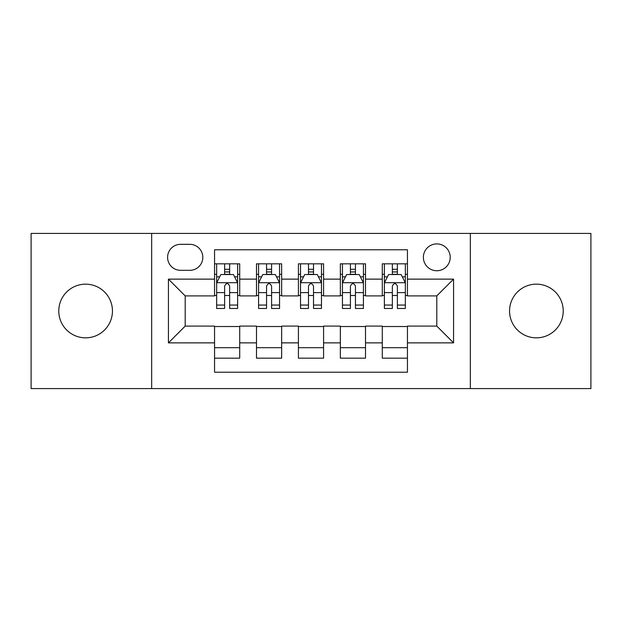 <?xml version="1.0" encoding="UTF-8"?>
<svg xmlns="http://www.w3.org/2000/svg" width="622" height="622" viewBox="0 0 622 622"><rect width="100%" height="100%" fill="white"/><g stroke="black" fill="none" stroke-linecap="round" stroke-linejoin="round"><path stroke-width="0.93" d="M536.389 284.161A26.839 26.839 0 0 0 509.55 311A26.839 26.839 0 0 0 536.389 337.839A26.839 26.839 0 0 0 563.221 311A26.839 26.839 0 0 0 536.389 284.161M85.611 284.161A26.839 26.839 0 0 0 58.779 311A26.839 26.839 0 0 0 85.611 337.839A26.839 26.839 0 0 0 112.45 311A26.839 26.839 0 0 0 85.611 284.161M436.799 243.91A13.42 13.42 0 0 0 423.38 257.329A13.42 13.42 0 0 0 436.799 270.741A13.42 13.42 0 0 0 450.219 257.329A13.42 13.42 0 0 0 436.799 243.91M470.341 388.579L590.9 388.579L590.9 233.421L470.341 233.421L470.341 388.579L151.659 388.579L151.659 233.421L31.1 233.421L31.1 388.579L151.659 388.579M407.441 263.829L382.289 263.829L382.289 279.13L365.511 279.13L365.511 295.901L382.289 295.901L382.289 279.13M365.511 279.13L365.511 263.829L340.351 263.829L340.351 279.13L323.58 279.13L323.58 295.901L340.351 295.901L340.351 279.13M323.58 279.13L323.58 263.829L298.42 263.829L298.42 279.13L281.649 279.13L281.649 295.901L298.42 295.901L298.42 279.13M281.649 279.13L281.649 263.829L256.489 263.829L256.489 295.901L239.711 295.901L239.711 263.829L214.559 263.829M214.559 358.171L239.711 358.171L239.711 326.099L256.489 326.099L256.489 358.171L281.649 358.171L281.649 326.099L298.42 326.099L298.42 342.87L281.649 342.87M298.42 342.87L298.42 358.171L323.58 358.171L323.58 326.099L340.351 326.099L340.351 342.87L323.58 342.87M340.351 342.87L340.351 358.171L365.511 358.171L365.511 326.099L382.289 326.099L382.289 342.87L365.511 342.87M180.59 270.329L189.811 270.329A13 13 0 0 0 202.811 257.329A13 13 0 0 0 189.811 244.329L180.59 244.329A13 13 0 0 0 167.59 257.329A13 13 0 0 0 180.59 270.329M470.341 233.421L151.659 233.421M407.441 279.13L407.441 249.78L214.559 249.78L214.559 295.901L185.2 295.901L185.2 326.099L214.559 326.099L214.559 372.22L407.441 372.22L407.441 326.099L436.799 326.099L436.799 295.901L407.441 295.901L407.441 279.13L453.57 279.13L453.57 342.87L407.441 342.87M214.559 342.87L168.43 342.87L168.43 279.13L214.559 279.13M382.289 342.87L382.289 358.171L407.441 358.171M214.559 274.31L216.65 274.31M224.62 274.31L229.65 274.31M237.62 274.31L239.711 274.31M214.559 295.481L216.65 295.481M224.62 295.481L229.65 295.481M237.62 295.481L239.711 295.481M214.559 326.519L239.711 326.519M214.559 347.69L239.711 347.69M256.489 295.481L258.581 295.481M266.55 295.481L271.581 295.481M279.55 295.481L281.649 295.481M256.489 274.31L258.581 274.31M266.55 274.31L271.581 274.31M279.55 274.31L281.649 274.31M256.489 326.519L281.649 326.519M256.489 347.69L281.649 347.69M298.42 326.519L323.58 326.519M298.42 347.69L323.58 347.69M298.42 274.31L300.519 274.31M308.481 274.31L313.519 274.31M321.481 274.31L323.58 274.31M298.42 295.481L300.519 295.481M308.481 295.481L313.519 295.481M321.481 295.481L323.58 295.481M340.351 326.519L365.511 326.519M340.351 347.69L365.511 347.69M340.351 274.31L342.45 274.31M350.419 274.31L355.45 274.31M363.419 274.31L365.511 274.31M340.351 295.481L342.45 295.481M350.419 295.481L355.45 295.481M363.419 295.481L365.511 295.481M382.289 326.519L407.441 326.519M382.289 347.69L407.441 347.69M382.289 274.31L384.38 274.31M392.35 274.31L397.38 274.31M405.35 274.31L407.441 274.31M382.289 295.481L384.38 295.481M392.35 295.481L397.38 295.481M405.35 295.481L407.441 295.481M185.2 295.901L168.43 279.13M185.2 326.099L168.43 342.87M453.57 279.13L436.799 295.901M453.57 342.87L436.799 326.099M229.65 269.279L224.62 269.279M237.62 305.068L229.65 305.068L229.65 308.481L237.62 308.481L237.62 282.909L233.421 274.52L220.841 274.52L216.65 282.909L216.65 308.481L224.62 308.481L224.62 305.068L216.65 305.068M216.65 282.909L216.65 263.829M237.62 282.909L237.62 263.829M224.62 274.52L224.62 263.829M229.65 263.829L229.65 274.52M229.65 305.068L229.65 286.05C227.979 282.816 226.299 282.816 224.62 286.05L224.62 305.068M271.581 269.279L266.55 269.279M279.55 305.068L271.581 305.068L271.581 308.481L279.55 308.481L279.55 282.909L275.359 274.52L262.779 274.52L258.581 282.909L258.581 308.481L266.55 308.481L266.55 305.068L258.581 305.068M258.581 282.909L258.581 263.829M279.55 282.909L279.55 263.829M266.55 274.52L266.55 263.829M271.581 263.829L271.581 274.52M271.581 305.068L271.581 286.05C269.909 282.816 268.23 282.816 266.55 286.05L266.55 305.068M313.519 269.279L308.481 269.279M321.481 305.068L313.519 305.068L313.519 308.481L321.481 308.481L321.481 282.909L317.29 274.52L304.71 274.52L300.519 282.909L300.519 308.481L308.481 308.481L308.481 305.068L300.519 305.068M300.519 282.909L300.519 263.829M321.481 282.909L321.481 263.829M308.481 274.52L308.481 263.829M313.519 263.829L313.519 274.52M313.519 305.068L313.519 286.05C311.84 282.816 310.16 282.816 308.481 286.05L308.481 305.068M355.45 269.279L350.419 269.279M363.419 305.068L355.45 305.068L355.45 308.481L363.419 308.481L363.419 282.909L359.221 274.52L346.641 274.52L342.45 282.909L342.45 308.481L350.419 308.481L350.419 305.068L342.45 305.068M342.45 282.909L342.45 263.829M363.419 282.909L363.419 263.829M350.419 274.52L350.419 263.829M355.45 263.829L355.45 274.52M355.45 305.068L355.45 286.05C353.77 282.816 352.099 282.816 350.419 286.05L350.419 305.068M397.38 269.279L392.35 269.279M405.35 305.068L397.38 305.068L397.38 308.481L405.35 308.481L405.35 282.909L401.159 274.52L388.579 274.52L384.38 282.909L384.38 308.481L392.35 308.481L392.35 305.068L384.38 305.068M384.38 282.909L384.38 263.829M405.35 282.909L405.35 263.829M392.35 274.52L392.35 263.829M397.38 263.829L397.38 274.52M397.38 305.068L397.38 286.05C395.709 282.816 394.029 282.816 392.35 286.05L392.35 305.068M256.489 342.87L239.711 342.87M256.489 279.13L239.711 279.13M237.511 282.699L216.759 282.699M216.65 276.829L219.69 276.829M234.58 276.829L237.62 276.829M224.62 292.628L216.65 292.628M237.62 292.628L229.65 292.628M229.65 271.946L224.62 271.946M279.449 282.699L258.69 282.699M258.581 276.829L261.621 276.829M276.51 276.829L279.55 276.829M266.55 292.628L258.581 292.628M279.55 292.628L271.581 292.628M271.581 271.946L266.55 271.946M321.38 282.699L300.62 282.699M300.519 276.829L303.559 276.829M318.441 276.829L321.481 276.829M308.481 292.628L300.519 292.628M321.481 292.628L313.519 292.628M313.519 271.946L308.481 271.946M363.31 282.699L342.551 282.699M342.45 276.829L345.49 276.829M360.379 276.829L363.419 276.829M350.419 292.628L342.45 292.628M363.419 292.628L355.45 292.628M355.45 271.946L350.419 271.946M405.241 282.699L384.489 282.699M384.38 276.829L387.42 276.829M402.31 276.829L405.35 276.829M392.35 292.628L384.38 292.628M405.35 292.628L397.38 292.628M397.38 271.946L392.35 271.946"/></g></svg>
